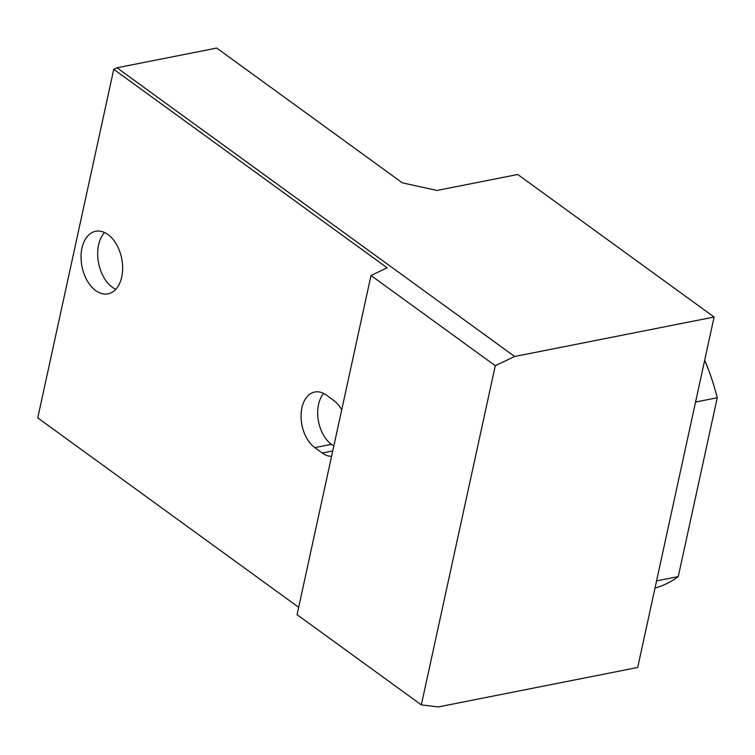 <?xml version="1.0" encoding="UTF-8"?>
<svg xmlns="http://www.w3.org/2000/svg" width="755" height="755" viewBox="0 0 755 755"><rect width="100%" height="100%" fill="white"/><g stroke="black" fill="none" stroke-linecap="round" stroke-linejoin="round"><path stroke-width="1.13" d="M115.779 289.335A31.899 20.243 78.8 0 1 98.612 263.202A31.899 20.243 78.8 0 1 104.539 232.502M333.823 446.054L331.454 444.336A29.898 18.979 78.8 0 1 323.678 393.449M331.577 456.322A29.898 18.979 78.8 0 1 322.281 453.038L314.826 447.63A29.898 18.979 78.8 0 1 301.056 416.184A29.898 18.979 78.8 0 1 314.76 392.015A29.898 18.979 78.8 0 1 326.292 395.063L333.748 400.471A29.898 18.979 78.8 0 1 341.732 409.748M113.75 69.328L116.978 67.79L514.636 356.492L495.28 365.713L371.007 275.5L387.145 267.808L113.75 69.328L37.75 417.892L298.659 607.313M121.725 276.991A31.899 20.243 78.8 0 1 108.04 293.846A31.899 20.243 78.8 0 1 81.984 266.487A31.899 20.243 78.8 0 1 95.659 231.275A31.899 20.243 78.8 0 1 116.525 244.488A31.899 20.243 78.8 0 1 121.725 276.991M116.978 67.79L216.704 48.065L402.368 182.852L437.06 190.449L517.751 174.49L714.098 317.034L514.636 356.492M495.28 365.713L421.328 704.887L438.23 706.935L637.692 667.477L714.098 317.034M655.01 588.051A162.165 102.925 -101.2 0 0 678.254 576.612L656.567 580.897M678.254 576.612L717.25 397.762L695.563 402.047M717.25 397.762A162.165 102.925 -101.2 0 0 704.66 360.305M371.007 275.5L297.055 614.674L421.328 704.887M332.747 450.971L322.281 453.038M331.454 444.336L314.826 447.63"/></g></svg>
